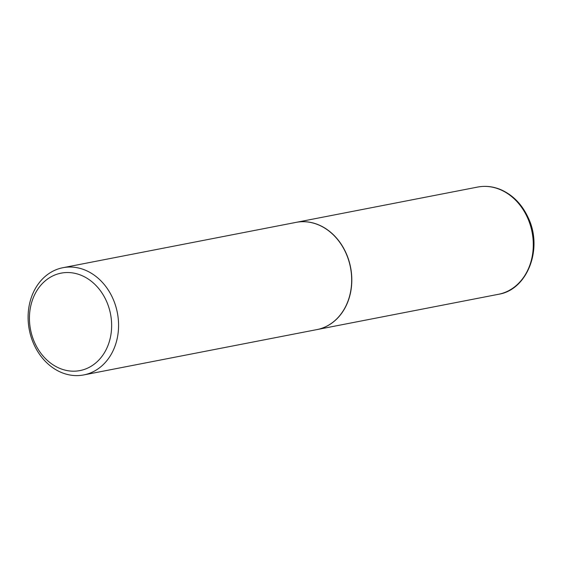 <?xml version="1.0" encoding="UTF-8"?>
<svg xmlns="http://www.w3.org/2000/svg" width="562" height="562" viewBox="0 0 562 562"><rect width="100%" height="100%" fill="white"/><g stroke="black" fill="none" stroke-linecap="round" stroke-linejoin="round"><path stroke-width="0.84" d="M316.926 329.592A54.612 44.848 -101 0 0 316.996 329.578A54.612 44.848 -101 0 0 346.136 253.223A54.612 44.848 -101 0 0 296.146 222.355A54.612 44.848 -101 0 0 296.076 222.369M83.759 374.931L316.856 329.606A54.612 44.848 -101 0 0 328.384 325.293A54.612 44.848 -101 0 0 348.623 260.192A54.612 44.848 -101 0 0 296.012 222.383L62.916 267.709A54.612 44.848 -101 0 0 51.388 272.022A54.612 44.848 -101 0 0 31.149 337.116A54.612 44.848 -101 0 0 83.759 374.931A54.612 44.848 -101 0 0 95.287 370.611A54.612 44.848 -101 0 0 115.526 305.517A54.612 44.848 -101 0 0 62.916 267.709M90.482 366.649A49.625 40.745 -101 0 0 106.485 301.197A49.625 40.745 -101 0 0 50.601 277.073A49.625 40.745 -101 0 0 34.598 342.532A49.625 40.745 -101 0 0 90.482 366.649M477.63 187.069C485.357 185.615 493.014 186.444 500.609 189.57C512.839 194.916 522.077 204.378 528.322 217.972C543.173 248.72 527.409 289.88 498.48 294.291A54.612 44.848 -101 0 0 527.613 217.937A54.612 44.848 -101 0 0 477.63 187.069L296.146 222.355M498.48 294.291L316.996 329.578"/></g></svg>
